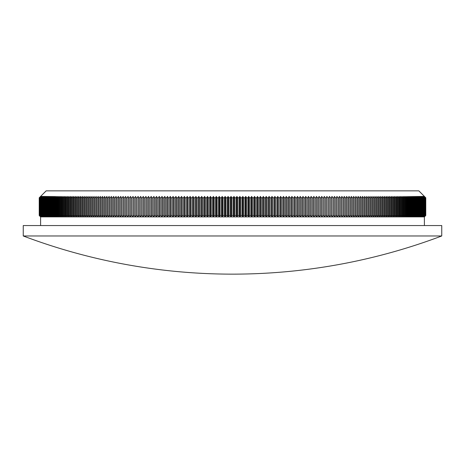 <?xml version="1.0" encoding="UTF-8"?>
<svg xmlns="http://www.w3.org/2000/svg" width="465" height="465" viewBox="0 0 465 465"><rect width="100%" height="100%" fill="white"/><g stroke="black" fill="none" stroke-linecap="round" stroke-linejoin="round"><path stroke-width="0.7" d="M40.6 225.56L40.6 216.882L39.217 215.498L39.217 197.799L46.151 190.859L418.849 190.859L424.4 196.41M40.6 196.41L39.217 197.799L40.624 196.41L39.252 197.799L40.693 196.41L39.327 197.799L40.804 196.41L39.455 197.799L40.961 196.41L39.624 197.799L41.164 196.41L39.845 197.799L41.414 196.41L40.106 197.799L41.705 196.41L40.409 197.799L42.042 196.41L40.763 197.799L42.425 196.41L41.158 197.799L42.85 196.41L41.6 197.799L43.321 196.41L42.088 197.799L43.838 196.41L42.617 197.799L44.396 196.41L43.199 197.799L45 196.41L43.815 197.799L45.651 196.41L44.483 197.799L46.343 196.41L45.192 197.799L47.075 196.41L45.942 197.799L47.854 196.41L46.738 197.799L48.68 196.41L47.581 197.799L49.546 196.41L48.465 197.799L50.453 196.41L49.389 197.799L51.406 196.41L50.36 197.799L52.4 196.41L51.371 197.799L53.434 196.41L52.429 197.799L54.515 196.41L53.527 197.799L55.631 196.41L54.667 197.799L55.201 197.799L56.794 196.41L55.847 197.799L56.405 197.799L57.997 196.41L57.073 197.799L57.648 197.799L59.241 196.41L58.334 197.799L58.927 197.799L60.526 196.41L59.642 197.799L60.252 197.799L61.851 196.41L60.985 197.799L61.618 197.799L63.217 196.41L62.368 197.799L63.019 197.799L64.623 196.41L63.798 197.799L64.466 197.799L66.065 196.41L65.263 197.799L65.949 197.799L67.547 196.41L66.768 197.799L67.472 197.799L69.07 196.41L68.309 197.799L69.035 197.799L70.633 196.41L69.889 197.799L70.633 197.799L72.232 196.41L71.511 197.799L72.273 197.799L73.865 196.41L73.174 197.799L73.947 197.799L75.539 196.41L74.865 197.799L75.656 197.799L77.248 196.41L76.597 197.799L77.405 197.799L78.998 196.41L78.37 197.799L79.195 197.799L80.782 196.41L80.172 197.799L81.015 197.799L82.596 196.41L82.014 197.799L82.875 197.799L84.45 196.41L83.892 197.799L84.764 197.799L86.339 196.41L85.804 197.799L86.693 197.799L88.263 196.41L87.751 197.799L88.652 197.799L90.222 196.41L89.728 197.799L90.652 197.799L92.21 196.41L91.745 197.799L92.68 197.799L94.232 196.41L93.791 197.799L94.738 197.799L96.29 196.41L95.866 197.799L96.836 197.799L98.377 196.41L97.981 197.799L98.958 197.799L100.492 196.41L100.12 197.799L101.114 197.799L102.643 196.41L102.294 197.799L103.306 197.799L104.823 196.41L104.497 197.799L105.52 197.799L107.037 196.41L106.735 197.799L107.77 197.799L109.275 196.41L108.996 197.799L110.048 197.799L111.542 196.41L111.292 197.799L112.356 197.799L113.844 196.41L113.611 197.799L114.686 197.799L116.169 196.41L115.959 197.799L117.052 197.799L118.517 196.41L118.337 197.799L119.441 197.799L120.9 196.41L120.743 197.799L121.853 197.799L123.301 196.41L123.173 197.799L124.295 197.799L125.736 196.41L125.626 197.799L126.765 197.799L128.189 196.41L128.108 197.799L129.258 197.799L130.671 196.41L130.613 197.799L131.775 197.799L133.176 196.41L133.141 197.799L134.309 197.799L135.704 196.41L135.693 197.799L136.873 197.799L138.256 196.41L138.268 197.799L139.459 197.799L140.825 196.41L140.866 197.799L142.069 197.799L143.418 196.41L143.487 197.799L144.696 197.799L146.033 196.41L146.126 197.799L147.347 197.799L148.672 196.41L148.783 197.799L150.015 197.799L151.328 196.41L151.462 197.799L152.7 197.799L154.002 196.41L154.165 197.799L155.409 197.799L156.693 196.41L156.879 197.799L158.135 197.799L159.402 196.41L159.617 197.799L160.878 197.799L162.128 196.41L162.366 197.799L163.639 197.799L164.877 196.41L165.133 197.799L166.412 197.799L167.632 196.41L167.917 197.799L169.202 197.799L170.411 196.41L170.719 197.799L172.009 197.799L173.201 196.41L173.532 197.799L174.828 197.799L176.003 196.41L176.363 197.799L177.665 197.799L178.822 196.41L179.199 197.799L180.513 197.799L181.652 196.41L182.053 197.799L183.373 197.799L184.495 196.41L184.919 197.799L186.238 197.799L187.343 196.41L187.796 197.799L189.121 197.799L190.208 196.41L190.685 197.799L192.016 197.799L193.08 196.41L193.58 197.799L194.916 197.799L195.963 196.41L196.486 197.799L197.823 197.799L198.857 196.41L199.398 197.799L200.741 197.799L201.752 196.41L202.322 197.799L203.67 197.799L204.658 196.41L205.251 197.799L206.6 197.799L207.576 196.41L208.186 197.799L209.541 197.799L210.494 196.41L211.127 197.799L212.482 197.799L213.418 196.41L214.074 197.799L215.429 197.799L216.347 196.41L217.027 197.799L218.381 197.799L219.277 196.41L219.98 197.799L221.34 197.799L222.212 196.41L222.938 197.799L224.299 197.799L225.147 196.41L225.897 197.799L227.257 197.799L228.088 196.41L228.856 197.799L230.216 197.799L231.029 196.41L231.82 197.799L233.18 197.799L233.971 196.41L234.784 197.799L236.144 197.799L236.912 196.41L237.743 197.799L239.103 197.799L239.853 196.41L240.701 197.799L242.062 197.799L242.788 196.41L243.66 197.799L245.02 197.799L245.723 196.41L246.619 197.799L247.973 197.799L248.653 196.41L249.571 197.799L250.926 197.799L251.582 196.41L252.518 197.799L253.873 197.799L254.506 196.41L255.459 197.799L256.814 197.799L257.424 196.41L258.401 197.799L259.749 197.799L260.342 196.41L261.33 197.799L262.679 197.799L263.248 196.41L264.26 197.799L265.602 197.799L266.143 196.41L267.177 197.799L268.514 197.799L269.037 196.41L270.084 197.799L271.421 197.799L271.92 196.41L272.984 197.799L274.315 197.799L274.792 196.41L275.879 197.799L277.204 197.799L277.657 196.41L278.762 197.799L280.081 197.799L280.505 196.41L281.627 197.799L282.947 197.799L283.348 196.41L284.487 197.799L285.801 197.799L286.178 196.41L287.335 197.799L288.637 197.799L288.998 196.41L290.172 197.799L291.468 197.799L291.799 196.41L292.991 197.799L294.281 197.799L294.589 196.41L295.798 197.799L297.083 197.799L297.368 196.41L298.588 197.799L299.867 197.799L300.123 196.41L301.361 197.799L302.634 197.799L302.872 196.41L304.122 197.799L305.383 197.799L305.598 196.41L306.865 197.799L308.121 197.799L308.307 196.41L309.591 197.799L310.835 197.799L310.998 196.41L312.3 197.799L313.538 197.799L313.672 196.41L314.985 197.799L316.217 197.799L316.328 196.41L317.653 197.799L318.874 197.799L318.967 196.41L320.304 197.799L321.513 197.799L321.582 196.41L322.931 197.799L324.134 197.799L324.175 196.41L325.541 197.799L326.732 197.799L326.744 196.41L328.127 197.799L329.307 197.799L329.296 196.41L330.691 197.799L331.859 197.799L331.824 196.41L333.225 197.799L334.387 197.799L334.329 196.41L335.742 197.799L336.893 197.799L336.811 196.41L338.235 197.799L339.374 197.799L339.264 196.41L340.706 197.799L341.827 197.799L341.699 196.41L343.147 197.799L344.257 197.799L344.1 196.41L345.559 197.799L346.663 197.799L346.483 196.41L347.948 197.799L349.041 197.799L348.831 196.41L350.314 197.799L351.389 197.799L351.156 196.41L352.644 197.799L353.708 197.799L353.458 196.41L354.952 197.799L356.004 197.799L355.725 196.41L357.23 197.799L358.265 197.799L357.963 196.41L359.48 197.799L360.503 197.799L360.177 196.41L361.694 197.799L362.706 197.799L362.357 196.41L363.886 197.799L364.88 197.799L364.508 196.41L366.042 197.799L367.019 197.799L366.623 196.41L368.164 197.799L369.134 197.799L368.71 196.41L370.262 197.799L371.21 197.799L370.768 196.41L372.32 197.799L373.255 197.799L372.791 196.41L374.348 197.799L375.272 197.799L374.778 196.41L376.348 197.799L377.249 197.799L376.737 196.41L378.307 197.799L379.196 197.799L378.661 196.41L380.236 197.799L381.108 197.799L380.55 196.41L382.125 197.799L382.986 197.799L382.404 196.41L383.985 197.799L384.828 197.799L384.218 196.41L385.805 197.799L386.63 197.799L386.002 196.41L387.595 197.799L388.403 197.799L387.752 196.41L389.345 197.799L390.135 197.799L389.461 196.41L391.053 197.799L391.826 197.799L391.135 196.41L392.727 197.799L393.489 197.799L392.768 196.41L394.367 197.799L395.111 197.799L394.367 196.41L395.965 197.799L396.692 197.799L395.93 196.41L397.529 197.799L398.232 197.799L397.453 196.41L399.051 197.799L399.737 197.799L398.935 196.41L400.534 197.799L401.202 197.799L400.377 196.41L401.981 197.799L402.632 197.799L401.783 196.41L403.382 197.799L404.015 197.799L403.149 196.41L404.748 197.799L405.358 197.799L404.474 196.41L406.073 197.799L406.666 197.799L405.759 196.41L407.352 197.799L407.927 197.799L407.003 196.41L408.596 197.799L409.154 197.799L408.206 196.41L409.799 197.799L410.333 197.799L409.369 196.41L410.955 197.799L411.473 197.799L410.485 196.41L412.071 197.799L412.571 197.799L411.566 196.41L413.147 197.799L413.629 197.799L412.6 196.41L414.181 197.799L414.641 197.799L413.594 196.41L415.169 197.799L415.611 197.799L414.548 196.41L416.117 197.799L416.535 197.799L415.454 196.41L417.018 197.799L417.419 197.799L416.32 196.41L417.878 197.799L418.262 197.799L417.146 196.41L418.698 197.799L419.058 197.799L417.925 196.41L419.471 197.799L419.808 197.799L418.657 196.41L420.197 197.799L419.349 196.41L420.883 197.799L420 196.41L421.523 197.799L420.604 196.41L422.121 197.799L421.162 196.41L422.673 197.799L421.679 196.41L423.179 197.799L422.15 196.41L423.644 197.799L422.575 196.41L424.063 197.799L422.958 196.41L424.592 197.799L423.295 196.41L424.894 197.799L423.586 196.41L425.155 197.799L423.836 196.41L425.376 197.799L424.039 196.41L425.545 197.799L424.196 196.41L425.673 197.799L424.307 196.41L425.748 197.799L424.376 196.41L425.783 197.799L425.783 215.498L424.4 216.882L425.783 215.498L425.777 197.799M424.4 225.56L424.376 216.882L425.777 215.498M39.223 197.799L39.217 215.498L40.6 216.882L424.376 216.882L425.748 215.498L425.748 197.799M232.5 235.97L441.75 235.97L441.75 225.56L23.25 225.56L23.25 235.97L232.5 235.97M39.223 215.498L40.624 216.882L39.252 215.498L40.693 216.882L39.327 215.498L40.804 216.882L39.455 215.498L40.961 216.882L39.624 215.498L41.164 216.882L39.845 215.498L41.414 216.882L40.106 215.498L41.705 216.882L40.409 215.498L42.042 216.882L40.763 215.498L42.425 216.882L41.158 215.498L42.85 216.882L41.6 215.498L43.321 216.882L42.088 215.498L43.838 216.882L42.617 215.498L44.396 216.882L43.199 215.498L45 216.882L43.815 215.498L45.651 216.882L44.483 215.498L46.343 216.882L45.192 215.498L47.075 216.882L45.942 215.498L47.854 216.882L46.738 215.498L48.68 216.882L47.581 215.498L49.546 216.882L48.465 215.498L50.453 216.882L49.389 215.498L51.406 216.882L50.36 215.498L52.4 216.882L51.371 215.498L53.434 216.882L52.429 215.498L54.515 216.882L53.527 215.498L55.631 216.882L54.667 215.498L55.201 215.498L56.794 216.882L55.847 215.498L56.405 215.498L57.997 216.882L57.073 215.498L57.648 215.498L59.241 216.882L58.334 215.498L58.927 215.498L60.526 216.882L59.642 215.498L60.252 215.498L61.851 216.882L60.985 215.498L61.618 215.498L63.217 216.882L62.368 215.498L63.019 215.498L64.623 216.882L63.798 215.498L64.466 215.498L66.065 216.882L65.263 215.498L65.949 215.498L67.547 216.882L66.768 215.498L67.472 215.498L69.07 216.882L68.309 215.498L69.035 215.498L70.633 216.882L69.889 215.498L70.633 215.498L72.232 216.882L71.511 215.498L72.273 215.498L73.865 216.882L73.174 215.498L73.947 215.498L75.539 216.882L74.865 215.498L75.656 215.498L77.248 216.882L76.597 215.498L77.405 215.498L78.998 216.882L78.37 215.498L79.195 215.498L80.782 216.882L80.172 215.498L81.015 215.498L82.596 216.882L82.014 215.498L82.875 215.498L84.45 216.882L83.892 215.498L84.764 215.498L86.339 216.882L85.804 215.498L86.693 215.498L88.263 216.882L87.751 215.498L88.652 215.498L90.222 216.882L89.728 215.498L90.652 215.498L92.21 216.882L91.745 215.498L92.68 215.498L94.232 216.882L93.791 215.498L94.738 215.498L96.29 216.882L95.866 215.498L96.836 215.498L98.377 216.882L97.981 215.498L98.958 215.498L100.492 216.882L100.12 215.498L101.114 215.498L102.643 216.882L102.294 215.498L103.306 215.498L104.823 216.882L104.497 215.498L105.52 215.498L107.037 216.882L106.735 215.498L107.77 215.498L109.275 216.882L108.996 215.498L110.048 215.498L111.542 216.882L111.292 215.498L112.356 215.498L113.844 216.882L113.611 215.498L114.686 215.498L116.169 216.882L115.959 215.498L117.052 215.498L118.517 216.882L118.337 215.498L119.441 215.498L120.9 216.882L120.743 215.498L121.853 215.498L123.301 216.882L123.173 215.498L124.295 215.498L125.736 216.882L125.626 215.498L126.765 215.498L128.189 216.882L128.108 215.498L129.258 215.498L130.671 216.882L130.613 215.498L131.775 215.498L133.176 216.882L133.141 215.498L134.309 215.498L135.704 216.882L135.693 215.498L136.873 215.498L138.256 216.882L138.268 215.498L139.459 215.498L140.825 216.882L140.866 215.498L142.069 215.498L143.418 216.882L143.487 215.498L144.696 215.498L146.033 216.882L146.126 215.498L147.347 215.498L148.672 216.882L148.783 215.498L150.015 215.498L151.328 216.882L151.462 215.498L152.7 215.498L154.002 216.882L154.165 215.498L155.409 215.498L156.693 216.882L156.879 215.498L158.135 215.498L159.402 216.882L159.617 215.498L160.878 215.498L162.128 216.882L162.366 215.498L163.639 215.498L164.877 216.882L165.133 215.498L166.412 215.498L167.632 216.882L167.917 215.498L169.202 215.498L170.411 216.882L170.719 215.498L172.009 215.498L173.201 216.882L173.532 215.498L174.828 215.498L176.003 216.882L176.363 215.498L177.665 215.498L178.822 216.882L179.199 215.498L180.513 215.498L181.652 216.882L182.053 215.498L183.373 215.498L184.495 216.882L184.919 215.498L186.238 215.498L187.343 216.882L187.796 215.498L189.121 215.498L190.208 216.882L190.685 215.498L192.016 215.498L193.08 216.882L193.58 215.498L194.916 215.498L195.963 216.882L196.486 215.498L197.823 215.498L198.857 216.882L199.398 215.498L200.741 215.498L201.752 216.882L202.322 215.498L203.67 215.498L204.658 216.882L205.251 215.498L206.6 215.498L207.576 216.882L208.186 215.498L209.541 215.498L210.494 216.882L211.127 215.498L212.482 215.498L213.418 216.882L214.074 215.498L215.429 215.498L216.347 216.882L217.027 215.498L218.381 215.498L219.277 216.882L219.98 215.498L221.34 215.498L222.212 216.882L222.938 215.498L224.299 215.498L225.147 216.882L225.897 215.498L227.257 215.498L228.088 216.882L228.856 215.498L230.216 215.498L231.029 216.882L231.82 215.498L233.18 215.498L233.971 216.882L234.784 215.498L236.144 215.498L236.912 216.882L237.743 215.498L239.103 215.498L239.853 216.882L240.701 215.498L242.062 215.498L242.788 216.882L243.66 215.498L245.02 215.498L245.723 216.882L246.619 215.498L247.973 215.498L248.653 216.882L249.571 215.498L250.926 215.498L251.582 216.882L252.518 215.498L253.873 215.498L254.506 216.882L255.459 215.498L256.814 215.498L257.424 216.882L258.401 215.498L259.749 215.498L260.342 216.882L261.33 215.498L262.679 215.498L263.248 216.882L264.26 215.498L265.602 215.498L266.143 216.882L267.177 215.498L268.514 215.498L269.037 216.882L270.084 215.498L271.421 215.498L271.92 216.882L272.984 215.498L274.315 215.498L274.792 216.882L275.879 215.498L277.204 215.498L277.657 216.882L278.762 215.498L280.081 215.498L280.505 216.882L281.627 215.498L282.947 215.498L283.348 216.882L284.487 215.498L285.801 215.498L286.178 216.882L287.335 215.498L288.637 215.498L288.998 216.882L290.172 215.498L291.468 215.498L291.799 216.882L292.991 215.498L294.281 215.498L294.589 216.882L295.798 215.498L297.083 215.498L297.368 216.882L298.588 215.498L299.867 215.498L300.123 216.882L301.361 215.498L302.634 215.498L302.872 216.882L304.122 215.498L305.383 215.498L305.598 216.882L306.865 215.498L308.121 215.498L308.307 216.882L309.591 215.498L310.835 215.498L310.998 216.882L312.3 215.498L313.538 215.498L313.672 216.882L314.985 215.498L316.217 215.498L316.328 216.882L317.653 215.498L318.874 215.498L318.967 216.882L320.304 215.498L321.513 215.498L321.582 216.882L322.931 215.498L324.134 215.498L324.175 216.882L325.541 215.498L326.732 215.498L326.744 216.882L328.127 215.498L329.307 215.498L329.296 216.882L330.691 215.498L331.859 215.498L331.824 216.882L333.225 215.498L334.387 215.498L334.329 216.882L335.742 215.498L336.893 215.498L336.811 216.882L338.235 215.498L339.374 215.498L339.264 216.882L340.706 215.498L341.827 215.498L341.699 216.882L343.147 215.498L344.257 215.498L344.1 216.882L345.559 215.498L346.663 215.498L346.483 216.882L347.948 215.498L349.041 215.498L348.831 216.882L350.314 215.498L351.389 215.498L351.156 216.882L352.644 215.498L353.708 215.498L353.458 216.882L354.952 215.498L356.004 215.498L355.725 216.882L357.23 215.498L358.265 215.498L357.963 216.882L359.48 215.498L360.503 215.498L360.177 216.882L361.694 215.498L362.706 215.498L362.357 216.882L363.886 215.498L364.88 215.498L364.508 216.882L366.042 215.498L367.019 215.498L366.623 216.882L368.164 215.498L369.134 215.498L368.71 216.882L370.262 215.498L371.21 215.498L370.768 216.882L372.32 215.498L373.255 215.498L372.791 216.882L374.348 215.498L375.272 215.498L374.778 216.882L376.348 215.498L377.249 215.498L376.737 216.882L378.307 215.498L379.196 215.498L378.661 216.882L380.236 215.498L381.108 215.498L380.55 216.882L382.125 215.498L382.986 215.498L382.404 216.882L383.985 215.498L384.828 215.498L384.218 216.882L385.805 215.498L386.63 215.498L386.002 216.882L387.595 215.498L388.403 215.498L387.752 216.882L389.345 215.498L390.135 215.498L389.461 216.882L391.053 215.498L391.826 215.498L391.135 216.882L392.727 215.498L393.489 215.498L392.768 216.882L394.367 215.498L395.111 215.498L394.367 216.882L395.965 215.498L396.692 215.498L395.93 216.882L397.529 215.498L398.232 215.498L397.453 216.882L399.051 215.498L399.737 215.498L398.935 216.882L400.534 215.498L401.202 215.498L400.377 216.882L401.981 215.498L402.632 215.498L401.783 216.882L403.382 215.498L404.015 215.498L403.149 216.882L404.748 215.498L405.358 215.498L404.474 216.882L406.073 215.498L406.666 215.498L405.759 216.882L407.352 215.498L407.927 215.498L407.003 216.882L408.596 215.498L409.154 215.498L408.206 216.882L409.799 215.498L410.333 215.498L409.369 216.882L410.955 215.498L411.473 215.498L410.485 216.882L412.071 215.498L412.571 215.498L411.566 216.882L413.147 215.498L413.629 215.498L412.6 216.882L414.181 215.498L414.641 215.498L413.594 216.882L415.169 215.498L415.611 215.498L414.548 216.882L416.117 215.498L416.535 215.498L415.454 216.882L417.018 215.498L417.419 215.498L416.32 216.882L417.878 215.498L418.262 215.498L417.146 216.882L418.698 215.498L419.058 215.498L417.925 216.882L419.471 215.498L418.657 216.882L420.197 215.498L419.349 216.882L420.883 215.498L420 216.882L421.523 215.498L420.604 216.882L422.121 215.498L421.162 216.882L422.673 215.498L421.679 216.882L423.179 215.498L422.15 216.882L423.644 215.498L422.575 216.882L424.063 215.498L422.958 216.882L424.592 215.498L423.295 216.882L424.894 215.498L423.586 216.882L425.155 215.498L423.836 216.882L425.376 215.498L424.039 216.882L425.545 215.498L424.196 216.882L425.673 215.498L424.307 216.882L425.719 215.498L425.719 197.799M425.673 215.498L425.673 197.799M425.62 215.498L425.62 197.799M425.545 215.498L425.545 197.799M425.469 215.498L425.469 197.799M425.376 215.498L425.376 197.799M425.277 215.498L425.277 197.799M425.155 215.498L425.155 197.799M425.045 215.498L425.045 197.799M424.894 215.498L424.894 197.799M424.76 215.498L424.76 197.799M424.592 215.498L424.592 197.799M424.435 215.498L424.435 197.799M424.237 215.498L424.237 197.799M424.063 215.498L424.063 197.799M423.842 215.498L423.842 197.799M423.644 215.498L423.644 197.799M423.4 215.498L423.4 197.799M423.179 215.498L423.179 197.799M422.912 215.498L422.912 197.799M422.673 215.498L422.673 197.799M422.383 215.498L422.383 197.799M422.121 215.498L422.121 197.799M421.801 215.498L421.801 197.799M421.523 215.498L421.523 197.799M421.185 215.498L421.185 197.799M420.883 215.498L420.883 197.799M420.517 215.498L420.517 197.799M420.197 215.498L420.197 197.799M419.808 215.498L419.808 197.799M419.471 215.498L419.471 197.799M419.058 215.498L419.058 197.799M418.698 215.498L418.698 197.799M418.262 215.498L418.262 197.799M417.878 215.498L417.878 197.799M417.419 215.498L417.419 197.799M417.018 215.498L417.018 197.799M416.535 215.498L416.535 197.799M416.117 215.498L416.117 197.799M415.611 215.498L415.611 197.799M415.169 215.498L415.169 197.799M414.641 215.498L414.641 197.799M414.181 215.498L414.181 197.799M413.629 215.498L413.629 197.799M413.147 215.498L413.147 197.799M412.571 215.498L412.571 197.799M412.071 215.498L412.071 197.799M411.473 215.498L411.473 197.799M410.955 215.498L410.955 197.799M410.333 215.498L410.333 197.799M409.799 215.498L409.799 197.799M409.154 215.498L409.154 197.799M408.596 215.498L408.596 197.799M407.927 215.498L407.927 197.799M407.352 215.498L407.352 197.799M406.666 215.498L406.666 197.799M406.073 215.498L406.073 197.799M405.358 215.498L405.358 197.799M404.748 215.498L404.748 197.799M404.015 215.498L404.015 197.799M403.382 215.498L403.382 197.799M402.632 215.498L402.632 197.799M401.981 215.498L401.981 197.799M401.202 215.498L401.202 197.799M400.534 215.498L400.534 197.799M399.737 215.498L399.737 197.799M399.051 215.498L399.051 197.799M398.232 215.498L398.232 197.799M397.529 215.498L397.529 197.799M396.692 215.498L396.692 197.799M395.965 215.498L395.965 197.799M395.111 215.498L395.111 197.799M394.367 215.498L394.367 197.799M393.489 215.498L393.489 197.799M392.727 215.498L392.727 197.799M391.826 215.498L391.826 197.799M391.053 215.498L391.053 197.799M390.135 215.498L390.135 197.799M389.345 215.498L389.345 197.799M388.403 215.498L388.403 197.799M387.595 215.498L387.595 197.799M386.63 215.498L386.63 197.799M385.805 215.498L385.805 197.799M384.828 215.498L384.828 197.799M383.985 215.498L383.985 197.799M382.986 215.498L382.986 197.799M382.125 215.498L382.125 197.799M381.108 215.498L381.108 197.799M380.236 215.498L380.236 197.799M379.196 215.498L379.196 197.799M378.307 215.498L378.307 197.799M377.249 215.498L377.249 197.799M376.348 215.498L376.348 197.799M375.272 215.498L375.272 197.799M374.348 215.498L374.348 197.799M373.255 215.498L373.255 197.799M372.32 215.498L372.32 197.799M371.21 215.498L371.21 197.799M370.262 215.498L370.262 197.799M369.134 215.498L369.134 197.799M368.164 215.498L368.164 197.799M367.019 215.498L367.019 197.799M366.042 215.498L366.042 197.799M364.88 215.498L364.88 197.799M363.886 215.498L363.886 197.799M362.706 215.498L362.706 197.799M361.694 215.498L361.694 197.799M360.503 215.498L360.503 197.799M359.48 215.498L359.48 197.799M358.265 215.498L358.265 197.799M357.23 215.498L357.23 197.799M356.004 215.498L356.004 197.799M354.952 215.498L354.952 197.799M353.708 215.498L353.708 197.799M352.644 215.498L352.644 197.799M351.389 215.498L351.389 197.799M350.314 215.498L350.314 197.799M349.041 215.498L349.041 197.799M347.948 215.498L347.948 197.799M346.663 215.498L346.663 197.799M345.559 215.498L345.559 197.799M344.257 215.498L344.257 197.799M343.147 215.498L343.147 197.799M341.827 215.498L341.827 197.799M340.706 215.498L340.706 197.799M339.374 215.498L339.374 197.799M338.235 215.498L338.235 197.799M336.893 215.498L336.893 197.799M335.742 215.498L335.742 197.799M334.387 215.498L334.387 197.799M333.225 215.498L333.225 197.799M331.859 215.498L331.859 197.799M330.691 215.498L330.691 197.799M329.307 215.498L329.307 197.799M328.127 215.498L328.127 197.799M326.732 215.498L326.732 197.799M325.541 215.498L325.541 197.799M324.134 215.498L324.134 197.799M322.931 215.498L322.931 197.799M321.513 215.498L321.513 197.799M320.304 215.498L320.304 197.799M318.874 215.498L318.874 197.799M317.653 215.498L317.653 197.799M316.217 215.498L316.217 197.799M314.985 215.498L314.985 197.799M313.538 215.498L313.538 197.799M312.3 215.498L312.3 197.799M310.835 215.498L310.835 197.799M309.591 215.498L309.591 197.799M308.121 215.498L308.121 197.799M306.865 215.498L306.865 197.799M305.383 215.498L305.383 197.799M304.122 215.498L304.122 197.799M302.634 215.498L302.634 197.799M301.361 215.498L301.361 197.799M299.867 215.498L299.867 197.799M298.588 215.498L298.588 197.799M297.083 215.498L297.083 197.799M295.798 215.498L295.798 197.799M294.281 215.498L294.281 197.799M292.991 215.498L292.991 197.799M291.468 215.498L291.468 197.799M290.172 215.498L290.172 197.799M288.637 215.498L288.637 197.799M287.335 215.498L287.335 197.799M285.801 215.498L285.801 197.799M284.487 215.498L284.487 197.799M282.947 215.498L282.947 197.799M281.627 215.498L281.627 197.799M280.081 215.498L280.081 197.799M278.762 215.498L278.762 197.799M277.204 215.498L277.204 197.799M275.879 215.498L275.879 197.799M274.315 215.498L274.315 197.799M272.984 215.498L272.984 197.799M271.421 215.498L271.421 197.799M270.084 215.498L270.084 197.799M268.514 215.498L268.514 197.799M267.177 215.498L267.177 197.799M265.602 215.498L265.602 197.799M264.26 215.498L264.26 197.799M262.679 215.498L262.679 197.799M261.33 215.498L261.33 197.799M259.749 215.498L259.749 197.799M258.401 215.498L258.401 197.799M256.814 215.498L256.814 197.799M255.459 215.498L255.459 197.799M253.873 215.498L253.873 197.799M252.518 215.498L252.518 197.799M250.926 215.498L250.926 197.799M249.571 215.498L249.571 197.799M247.973 215.498L247.973 197.799M246.619 215.498L246.619 197.799M245.02 215.498L245.02 197.799M243.66 215.498L243.66 197.799M242.062 215.498L242.062 197.799M240.701 215.498L240.701 197.799M239.103 215.498L239.103 197.799M237.743 215.498L237.743 197.799M236.144 215.498L236.144 197.799M234.784 215.498L234.784 197.799M233.18 215.498L233.18 197.799M231.82 215.498L231.82 197.799M230.216 215.498L230.216 197.799M228.856 215.498L228.856 197.799M227.257 215.498L227.257 197.799M225.897 215.498L225.897 197.799M224.299 215.498L224.299 197.799M222.938 215.498L222.938 197.799M221.34 215.498L221.34 197.799M219.98 215.498L219.98 197.799M218.381 215.498L218.381 197.799M217.027 215.498L217.027 197.799M215.429 215.498L215.429 197.799M214.074 215.498L214.074 197.799M212.482 215.498L212.482 197.799M211.127 215.498L211.127 197.799M209.541 215.498L209.541 197.799M208.186 215.498L208.186 197.799M206.6 215.498L206.6 197.799M205.251 215.498L205.251 197.799M203.67 215.498L203.67 197.799M202.322 215.498L202.322 197.799M200.741 215.498L200.741 197.799M199.398 215.498L199.398 197.799M197.823 215.498L197.823 197.799M196.486 215.498L196.486 197.799M194.916 215.498L194.916 197.799M193.58 215.498L193.58 197.799M192.016 215.498L192.016 197.799M190.685 215.498L190.685 197.799M189.121 215.498L189.121 197.799M187.796 215.498L187.796 197.799M186.238 215.498L186.238 197.799M184.919 215.498L184.919 197.799M183.373 215.498L183.373 197.799M182.053 215.498L182.053 197.799M180.513 215.498L180.513 197.799M179.199 215.498L179.199 197.799M177.665 215.498L177.665 197.799M176.363 215.498L176.363 197.799M174.828 215.498L174.828 197.799M173.532 215.498L173.532 197.799M172.009 215.498L172.009 197.799M170.719 215.498L170.719 197.799M169.202 215.498L169.202 197.799M167.917 215.498L167.917 197.799M166.412 215.498L166.412 197.799M165.133 215.498L165.133 197.799M163.639 215.498L163.639 197.799M162.366 215.498L162.366 197.799M160.878 215.498L160.878 197.799M159.617 215.498L159.617 197.799M158.135 215.498L158.135 197.799M156.879 215.498L156.879 197.799M155.409 215.498L155.409 197.799M154.165 215.498L154.165 197.799M152.7 215.498L152.7 197.799M151.462 215.498L151.462 197.799M150.015 215.498L150.015 197.799M148.783 215.498L148.783 197.799M147.347 215.498L147.347 197.799M146.126 215.498L146.126 197.799M144.696 215.498L144.696 197.799M143.487 215.498L143.487 197.799M142.069 215.498L142.069 197.799M140.866 215.498L140.866 197.799M139.459 215.498L139.459 197.799M138.268 215.498L138.268 197.799M136.873 215.498L136.873 197.799M135.693 215.498L135.693 197.799M134.309 215.498L134.309 197.799M133.141 215.498L133.141 197.799M131.775 215.498L131.775 197.799M130.613 215.498L130.613 197.799M129.258 215.498L129.258 197.799M128.108 215.498L128.108 197.799M126.765 215.498L126.765 197.799M125.626 215.498L125.626 197.799M124.295 215.498L124.295 197.799M123.173 215.498L123.173 197.799M121.853 215.498L121.853 197.799M120.743 215.498L120.743 197.799M119.441 215.498L119.441 197.799M118.337 215.498L118.337 197.799M117.052 215.498L117.052 197.799M115.959 215.498L115.959 197.799M114.686 215.498L114.686 197.799M113.611 215.498L113.611 197.799M112.356 215.498L112.356 197.799M111.292 215.498L111.292 197.799M110.048 215.498L110.048 197.799M108.996 215.498L108.996 197.799M107.77 215.498L107.77 197.799M106.735 215.498L106.735 197.799M105.52 215.498L105.52 197.799M104.497 215.498L104.497 197.799M103.306 215.498L103.306 197.799M102.294 215.498L102.294 197.799M101.114 215.498L101.114 197.799M100.12 215.498L100.12 197.799M98.958 215.498L98.958 197.799M97.981 215.498L97.981 197.799M96.836 215.498L96.836 197.799M95.866 215.498L95.866 197.799M94.738 215.498L94.738 197.799M93.791 215.498L93.791 197.799M92.68 215.498L92.68 197.799M91.745 215.498L91.745 197.799M90.652 215.498L90.652 197.799M89.728 215.498L89.728 197.799M88.652 215.498L88.652 197.799M87.751 215.498L87.751 197.799M86.693 215.498L86.693 197.799M85.804 215.498L85.804 197.799M84.764 215.498L84.764 197.799M83.892 215.498L83.892 197.799M82.875 215.498L82.875 197.799M82.014 215.498L82.014 197.799M81.015 215.498L81.015 197.799M80.172 215.498L80.172 197.799M79.195 215.498L79.195 197.799M78.37 215.498L78.37 197.799M77.405 215.498L77.405 197.799M76.597 215.498L76.597 197.799M75.656 215.498L75.656 197.799M74.865 215.498L74.865 197.799M73.947 215.498L73.947 197.799M73.174 215.498L73.174 197.799M72.273 215.498L72.273 197.799M71.511 215.498L71.511 197.799M70.633 215.498L70.633 197.799M69.889 215.498L69.889 197.799M69.035 215.498L69.035 197.799M68.309 215.498L68.309 197.799M67.472 215.498L67.472 197.799M66.768 215.498L66.768 197.799M65.949 215.498L65.949 197.799M65.263 215.498L65.263 197.799M64.466 215.498L64.466 197.799M63.798 215.498L63.798 197.799M63.019 215.498L63.019 197.799M62.368 215.498L62.368 197.799M61.618 215.498L61.618 197.799M60.985 215.498L60.985 197.799M60.252 215.498L60.252 197.799M59.642 215.498L59.642 197.799M58.927 215.498L58.927 197.799M58.334 215.498L58.334 197.799M57.648 215.498L57.648 197.799M57.073 215.498L57.073 197.799M56.405 215.498L56.405 197.799M55.847 215.498L55.847 197.799M55.201 215.498L55.201 197.799M54.667 215.498L54.667 197.799M54.045 215.498L54.045 197.799M53.527 215.498L53.527 197.799M52.929 215.498L52.929 197.799M52.429 215.498L52.429 197.799M51.853 215.498L51.853 197.799M51.371 215.498L51.371 197.799M50.819 215.498L50.819 197.799M50.36 215.498L50.36 197.799M49.831 215.498L49.831 197.799M49.389 215.498L49.389 197.799M48.883 215.498L48.883 197.799M48.465 215.498L48.465 197.799M47.982 215.498L47.982 197.799M47.581 215.498L47.581 197.799M47.122 215.498L47.122 197.799M46.738 215.498L46.738 197.799M46.302 215.498L46.302 197.799M45.942 215.498L45.942 197.799M45.529 215.498L45.529 197.799M45.192 215.498L45.192 197.799M44.803 215.498L44.803 197.799M44.483 215.498L44.483 197.799M44.117 215.498L44.117 197.799M43.815 215.498L43.815 197.799M43.477 215.498L43.477 197.799M43.199 215.498L43.199 197.799M42.879 215.498L42.879 197.799M42.617 215.498L42.617 197.799M42.327 215.498L42.327 197.799M42.088 215.498L42.088 197.799M41.821 215.498L41.821 197.799M41.6 215.498L41.6 197.799M41.356 215.498L41.356 197.799M41.158 215.498L41.158 197.799M40.937 215.498L40.937 197.799M40.763 215.498L40.763 197.799M40.565 215.498L40.565 197.799M40.409 215.498L40.409 197.799M40.24 215.498L40.24 197.799M40.106 215.498L40.106 197.799M39.955 215.498L39.955 197.799M39.845 215.498L39.845 197.799M39.723 215.498L39.723 197.799M39.624 215.498L39.624 197.799M39.531 215.498L39.531 197.799M39.455 215.498L39.455 197.799M39.38 215.498L39.38 197.799M39.327 215.498L39.327 197.799M39.281 215.498L39.281 197.799M39.252 215.498L39.252 197.799M138.256 216.882L138.256 196.41M140.825 216.882L140.825 196.41M143.418 216.882L143.418 196.41M146.033 216.882L146.033 196.41M148.672 216.882L148.672 196.41M151.328 216.882L151.328 196.41M154.002 216.882L154.002 196.41M156.693 216.882L156.693 196.41M159.402 216.882L159.402 196.41M162.128 216.882L162.128 196.41M164.877 216.882L164.877 196.41M167.632 216.882L167.632 196.41M170.411 216.882L170.411 196.41M173.201 216.882L173.201 196.41M176.003 216.882L176.003 196.41M178.822 216.882L178.822 196.41M181.652 216.882L181.652 196.41M184.495 216.882L184.495 196.41M187.343 216.882L187.343 196.41M190.208 216.882L190.208 196.41M193.08 216.882L193.08 196.41M195.963 216.882L195.963 196.41M198.857 216.882L198.857 196.41M201.752 216.882L201.752 196.41M204.658 216.882L204.658 196.41M207.576 216.882L207.576 196.41M210.494 216.882L210.494 196.41M213.418 216.882L213.418 196.41M216.347 216.882L216.347 196.41M219.277 216.882L219.277 196.41M222.212 216.882L222.212 196.41M225.147 216.882L225.147 196.41M228.088 216.882L228.088 196.41M231.029 216.882L231.029 196.41M233.971 216.882L233.971 196.41M236.912 216.882L236.912 196.41M239.853 216.882L239.853 196.41M242.788 216.882L242.788 196.41M245.723 216.882L245.723 196.41M248.653 216.882L248.653 196.41M251.582 216.882L251.582 196.41M254.506 216.882L254.506 196.41M257.424 216.882L257.424 196.41M260.342 216.882L260.342 196.41M263.248 216.882L263.248 196.41M266.143 216.882L266.143 196.41M269.037 216.882L269.037 196.41M271.92 216.882L271.92 196.41M274.792 216.882L274.792 196.41M277.657 216.882L277.657 196.41M280.505 216.882L280.505 196.41M283.348 216.882L283.348 196.41M286.178 216.882L286.178 196.41M288.998 216.882L288.998 196.41M291.799 216.882L291.799 196.41M294.589 216.882L294.589 196.41M297.368 216.882L297.368 196.41M300.123 216.882L300.123 196.41M302.872 216.882L302.872 196.41M305.598 216.882L305.598 196.41M308.307 216.882L308.307 196.41M310.998 216.882L310.998 196.41M313.672 216.882L313.672 196.41M316.328 216.882L316.328 196.41M318.967 216.882L318.967 196.41M321.582 216.882L321.582 196.41M324.175 216.882L324.175 196.41M326.744 216.882L326.744 196.41M23.25 235.97A592.619 592.619 0 0 0 441.75 235.97"/></g></svg>
